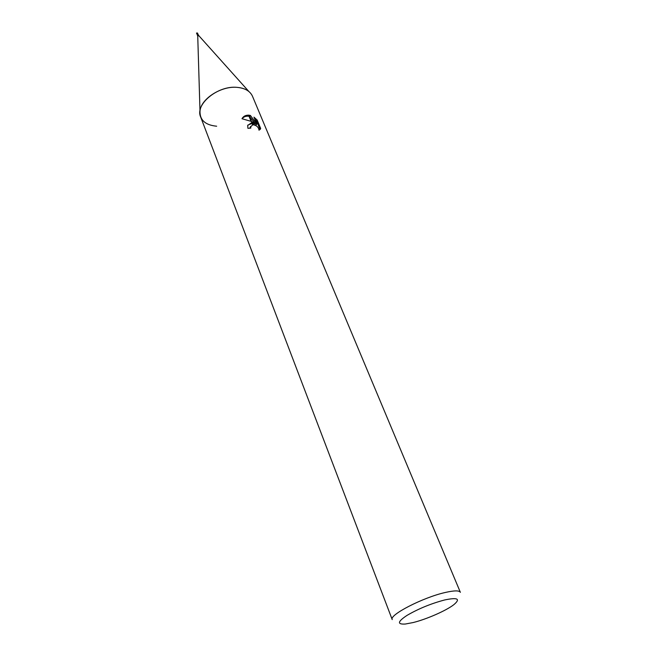 <?xml version="1.0" encoding="UTF-8"?>
<svg xmlns="http://www.w3.org/2000/svg" width="657" height="657" viewBox="0 0 657 657"><rect width="100%" height="100%" fill="white"/><g stroke="black" fill="none" stroke-linecap="round" stroke-linejoin="round"><path stroke-width="0.99" d="M197.757 36.053L198.775 35.642M198.767 35.609L197.814 34.033L197.371 34.624L197.486 34.123M216.662 126.218C205.263 125.093 199.712 120.05 199.999 111.09C200.878 98.829 221.376 85.665 237.3 87.381C245.077 88.169 250.136 91.118 252.477 96.242L460.376 592.343C459.317 590.38 454.283 590.429 445.274 592.483C422.985 597.443 388.821 615.075 392.221 619.6L200.656 116.971C194.669 104.389 218.042 85.155 237.3 87.381C242.113 87.792 245.981 89.18 248.896 91.528L198.693 35.527M444.592 599.981C457.617 597.246 460.738 598.782 453.946 604.588C446.374 610.575 426.59 619.255 413.089 622.565L405.32 624.035C397.042 624.52 397.584 621.653 406.929 615.445C418.353 608.776 430.91 603.627 444.592 599.981M253.947 117.143L257.166 120.042L260.681 128.501L259.022 130.226C258.595 127.162 256.534 125.323 252.846 124.715L251.91 122.448L255.006 123.138L251.532 121.52L248.921 115.18L250.407 115.46L256.788 123.984L253.955 117.143M250.013 128.148L250.645 126.431L250.818 128.107L247.919 128.337L247.673 125.536L251.91 122.448M260.073 129.519L256.575 121.085L257.166 120.042M260.106 129.486L260.673 128.509M248.56 115.156L251.114 121.348L241.99 118.736C243.287 116.338 245.48 115.147 248.56 115.156L248.921 115.18M252.354 123.508L254.44 124.14L255.006 123.138M251.984 123.467L247.804 125.109M252.846 124.715L250.071 127.442M251.574 122.465L252.518 124.764M256.575 121.085L254.859 119.319M256.788 123.984L256.214 124.994L254.949 123.245M254.785 123.023L249.405 116.355M249.028 116.273C246.088 115.862 243.763 116.691 242.063 118.745M249.849 116.461L250.407 115.46M197.823 34.238L197.675 34.649M197.305 34.698L196.55 32.99L197.363 35.018M196.698 33.293L197.511 33.236M196.55 32.99L196.714 33.745M196.993 33.113L197.067 33.614M197.732 35.913L199.999 111.082M197.297 34.911L197.741 36.012M197.47 32.957L197.979 34.213"/></g></svg>
